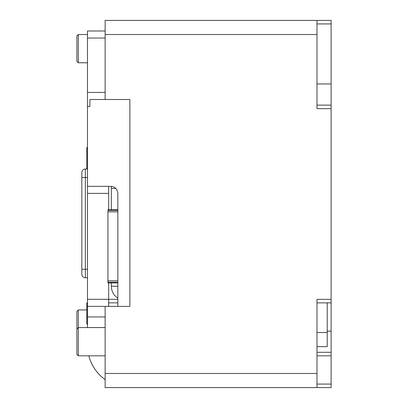 <?xml version="1.0" encoding="UTF-8"?>
<svg xmlns="http://www.w3.org/2000/svg" width="408" height="408" viewBox="0 0 408 408"><rect width="100%" height="100%" fill="white"/><g stroke="black" fill="none" stroke-linecap="round" stroke-linejoin="round"><path stroke-width="0.61" d="M87.485 168.693L86.776 168.693L86.776 147.507L87.485 147.507M87.485 324.044L86.776 324.044L86.776 302.864L87.485 302.864M78.305 62.771L76.893 61.358L76.893 35.935L78.305 34.522L78.305 62.771L87.485 62.771M78.305 355.822L76.893 354.409L76.893 311.335L78.305 309.922L78.305 355.822L105.136 355.822M105.136 316.96L87.485 316.96L87.485 327.548L105.136 327.548M89.908 106.549L87.485 106.549L89.908 106.549L89.908 99.491L105.136 99.491L105.136 20.4L331.107 20.4L331.107 23.929L316.985 23.929M88.837 355.822A42.371 42.371 0 0 0 105.136 379.619M87.485 299.304L108.671 299.304L108.671 306.367L87.485 306.367L87.485 186.318L89.908 186.318L87.485 186.318L87.485 38.056L105.136 38.056M108.671 186.344L108.671 193.382L87.485 193.382M108.671 299.304L108.671 282.948M108.671 209.722L108.671 193.382M108.671 306.367L117.851 306.393L117.851 193.407C117.269 188.965 114.913 186.614 110.787 186.344L89.908 186.318M87.485 316.96L87.485 306.367M85.364 277.766A3.529 3.529 0 0 1 81.835 274.237L81.835 172.548A3.529 3.529 0 0 1 85.364 169.019L85.364 277.766L87.485 277.766M85.364 169.019L87.485 169.019M316.985 332.52L327.226 332.52L327.226 346.642L316.985 346.642M327.226 332.52L327.226 302.864M117.851 282.244L107.942 282.244L107.942 209.722L117.851 209.722M107.942 282.244L107.942 282.948L117.851 282.948M107.942 210.426L117.851 210.426M107.942 280.832L117.851 280.832M117.851 211.839L107.942 211.839M316.985 105.136L331.107 105.136L331.107 108.671L316.985 108.671L316.985 34.522L105.136 34.522M316.985 384.071L331.107 384.071L331.107 387.6L105.136 387.6L105.136 306.393L129.856 306.393L129.856 99.491L105.136 99.491M105.136 373.478L316.985 373.478L316.985 299.329L331.107 299.329L331.107 302.864L316.985 302.864M316.985 352.293L331.107 352.293L331.107 355.822L316.985 355.822M105.136 30.993L87.485 30.993L87.485 38.056M316.985 83.956L331.107 83.956L331.107 105.136M331.107 83.956L331.107 23.929M316.985 20.4L316.985 34.522M331.107 384.071L331.107 355.822M316.985 373.478L316.985 387.6M331.107 352.293L331.107 302.864M331.107 108.671L331.107 299.329M108.671 302.864L117.851 302.864M81.835 269.29L87.485 269.29M81.835 177.49L87.485 177.49M117.851 298.156A14.122 14.122 0 0 1 111.353 286.268L111.353 282.948M111.353 209.722L111.353 188.465A14.122 14.122 0 0 1 111.506 186.385M115.831 188.465L111.353 188.465M117.851 286.268L111.353 286.268M87.485 92.427L105.136 92.427M327.226 331.107L331.107 331.107M117.851 299.329L108.671 299.329M76.893 328.991L78.305 327.578L105.136 327.578M78.305 309.922L86.776 309.922M78.305 34.522L87.485 34.522"/></g></svg>
